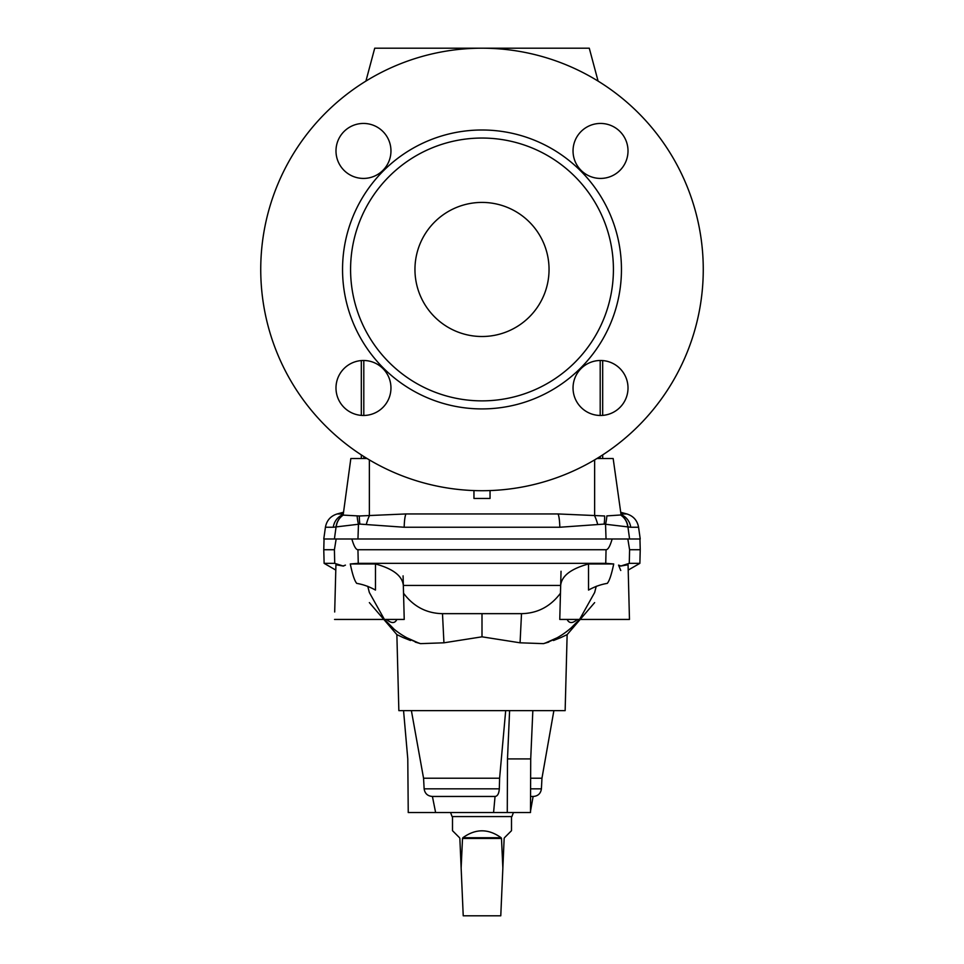<?xml version="1.0" encoding="UTF-8"?>
<svg xmlns="http://www.w3.org/2000/svg" width="964" height="964" viewBox="0 0 964 964"><rect width="100%" height="100%" fill="white"/><g stroke="black" fill="none" stroke-linecap="round" stroke-linejoin="round"><path stroke-width="1.45" d="M549.046 269.462A67.046 67.046 0 0 0 482 202.416A67.046 67.046 0 0 0 414.954 269.462A67.046 67.046 0 0 0 482 336.508A67.046 67.046 0 0 0 549.046 269.462M613.417 269.462A131.417 131.417 0 0 0 482 138.045A131.417 131.417 0 0 0 350.583 269.462A131.417 131.417 0 0 0 482 400.867A131.417 131.417 0 0 0 613.417 269.462M342.545 269.462A139.455 139.455 0 0 0 482 408.917A139.455 139.455 0 0 0 621.455 269.462A139.455 139.455 0 0 0 482 129.995A139.455 139.455 0 0 0 342.545 269.462M335.99 150.938A27.486 27.486 0 0 1 363.476 123.44A27.486 27.486 0 0 1 390.962 150.938A27.486 27.486 0 0 1 363.476 178.424A27.486 27.486 0 0 1 335.99 150.938M335.99 387.986A27.486 27.486 0 0 1 363.476 360.488A27.486 27.486 0 0 1 390.962 387.986A27.486 27.486 0 0 1 363.476 415.472A27.486 27.486 0 0 1 335.99 387.986M573.038 150.938A27.486 27.486 0 0 1 600.524 123.44A27.486 27.486 0 0 1 628.01 150.938A27.486 27.486 0 0 1 600.524 178.424A27.486 27.486 0 0 1 573.038 150.938M573.038 387.986A27.486 27.486 0 0 1 600.524 360.488A27.486 27.486 0 0 1 628.01 387.986A27.486 27.486 0 0 1 600.524 415.472A27.486 27.486 0 0 1 573.038 387.986M260.738 269.462A221.262 221.262 0 0 0 482 490.712A221.262 221.262 0 0 0 703.262 269.462A221.262 221.262 0 0 0 482 48.2A221.262 221.262 0 0 0 260.738 269.462M367.079 458.539L350.836 458.539L343.148 515.113L359.367 515.981L405.989 513.945L558.011 513.945L604.633 515.981A16.087 3.47 99.5 0 1 604.151 524.091L630.733 527.248L638.578 527.248L640.229 538.997L612.14 538.997L627.841 538.997L629.588 549.721L629.287 563.337L639.879 563.337L640.229 549.721L629.588 549.721M473.951 490.568L473.951 498.448L490.049 498.448L490.049 490.568M596.921 458.539L613.164 458.539L621.093 514.957L606.85 515.897A16.087 3.229 105.1 0 1 605.537 524.392L606.043 538.997L612.14 538.997C610.091 546.142 608.055 549.721 606.055 549.721L605.741 563.337L613.719 563.964C611.55 574.399 609.405 580.87 607.284 583.377C600.885 584.437 594.643 586.666 588.534 590.076L588.522 563.964C570.905 568.784 561.614 575.942 560.662 585.449L403.338 585.449L403.542 593.234C413.52 606.549 426.498 613.357 442.488 613.658L482 613.658L482 636.818L520.066 642.807L543.467 643.639C557.12 639.337 569.146 631.263 579.545 619.442L570.688 628.359M342.955 514.571A16.087 15.798 90 0 0 333.267 527.248L325.422 527.248L323.771 538.997L606.043 538.997M604.151 524.091L559.819 527.248L404.181 527.248L359.849 524.091L333.267 527.248M343.148 515.113A16.087 15.665 81.3 0 0 336.135 526.44L334.412 538.997M359.849 524.091A16.087 3.47 80.5 0 1 359.367 515.981L357.15 515.897A16.087 3.229 74.9 0 0 358.463 524.392L357.957 538.997M559.819 527.248A16.087 2.47 -90 0 0 558.011 513.945L405.989 513.945A16.087 2.47 -90 0 0 404.181 527.248M366.296 524.416A16.087 4.073 -76.2 0 1 369.357 515.861L369.357 459.9M621.045 514.571A16.087 15.798 90 0 1 630.733 527.248M620.852 515.113A16.087 15.665 98.7 0 1 627.865 526.44L629.588 538.997M597.704 524.416A16.087 4.073 -103.8 0 0 594.643 515.861L594.643 459.9M365.91 81.109L374.719 48.2L589.281 48.2L598.09 81.109M335.785 570.073L324.121 563.337L334.713 563.337L334.412 549.721L336.159 538.997L351.86 538.997C353.896 546.142 355.933 549.721 357.945 549.721L606.055 549.721M584.003 619.442L629.468 619.442L628.07 564.747L620.635 566.073L629.287 563.337M620.756 570.483L618.563 565.121L620.816 565.94M560.662 585.449L559.771 619.442M543.467 643.639C574.701 632.3 574.701 632.3 543.467 643.639L548.769 642.096M553.493 640.506L560.879 637.566M560.903 637.553L567.133 634.625L594.643 602.608M545.576 642.928L556.541 638.048M579.581 619.442L594.643 592.523L596.246 586.281M567.133 634.625L565.145 710.637L398.855 710.637L396.867 634.625L369.357 602.608M482 636.818L443.934 642.807L420.533 643.639L415.231 642.096M410.507 640.506L403.121 637.566M403.097 637.553L396.867 634.625M420.533 643.639C389.299 632.3 389.299 632.3 420.533 643.639C405.567 638.614 393.541 630.552 384.455 619.442L393.228 628.287M482 796.457L432.414 796.457L435.62 812.544L493.58 812.544L495.05 796.457L482 796.457L495.183 796.457C497.569 796.095 498.954 793.553 499.316 788.829L499.605 778.225L423.558 778.225L411.387 710.637M499.605 778.225L505.69 710.637M432.414 796.457C427.63 796.095 424.871 793.553 424.136 788.829L423.558 778.225M530.598 788.829L541.407 788.829L541.961 778.225L530.634 778.225M541.407 788.829C540.732 793.493 538.057 796.035 533.369 796.457L530.562 796.457M495.183 796.457C497.569 796.095 498.954 793.553 499.316 788.829L424.136 788.829M493.58 812.544L530.489 812.544L530.718 758.909L532.839 710.637M435.62 812.544L408.242 812.544L407.784 758.909L403.555 710.637M450.562 812.544L452.092 816.568L511.908 816.568L513.438 812.544M357.945 549.721L358.259 563.337L350.281 563.964L375.478 563.964C393.095 568.784 402.386 575.942 403.338 585.449L404.229 619.442M613.719 563.964L588.522 563.964M358.259 563.337L605.741 563.337M620.635 566.073L618.563 565.121M560.289 619.442L585.208 619.442M560.458 593.234C550.48 606.549 537.49 613.357 521.512 613.658L482 613.658M567.121 619.442C569.146 623.563 572.58 623.563 577.412 619.442L579.545 619.442M520.066 642.807L521.512 613.658M324.121 563.337L323.771 549.721L334.412 549.721M334.689 611.995L335.93 564.747L343.365 566.073L334.713 563.337M343.365 566.073L345.437 565.121L343.184 565.94M384.419 619.442L369.357 592.523L367.754 586.281M334.532 619.442L379.997 619.442M418.424 642.928L407.459 638.048M350.281 563.964C352.426 574.363 354.571 580.834 356.716 583.377C363.115 584.437 369.357 586.666 375.466 590.076L375.478 563.964M403.711 619.442L378.792 619.442M396.879 619.442C394.854 623.563 391.42 623.563 386.588 619.442L384.455 619.442M443.934 642.807L442.488 613.658M507.269 812.544L507.498 758.909L509.607 710.637M507.498 758.909L530.718 758.909M452.502 816.568L452.502 830.691L459.539 837.728M462.515 838.439L462.877 837.728L501.123 837.728L501.485 838.439L462.515 838.439L461.141 867.998L459.852 838.439M501.123 837.728C488.374 828.522 475.626 828.522 462.877 837.728M504.148 838.439L502.859 867.998L501.485 838.439M511.498 816.568L511.498 830.691L504.461 837.728M461.141 867.998L463.226 915.8L500.774 915.8L502.859 867.998M363.802 360.5L363.802 415.472M363.802 456.502L363.802 458.539M343.28 512.306L337.183 513.945L343.051 513.945M343.22 515.113A16.087 15.557 80 0 0 336.303 526.428M600.198 360.5L600.198 415.472M600.198 456.502L600.198 458.539M620.72 512.306L626.817 513.945L620.949 513.945M620.78 515.113A16.087 15.557 100 0 1 627.697 526.428M361.319 360.584L361.319 415.388M361.319 454.9L361.319 458.539M337.183 513.945C330.604 516.017 326.688 520.452 325.422 527.248M602.681 360.584L602.681 415.388M602.681 454.9L602.681 458.539M638.578 527.248C637.312 520.452 633.396 516.017 626.817 513.945M628.215 570.073L639.879 563.337M639.951 538.997L640.229 549.721M561.036 571.266L560.361 597.102M541.961 778.225L553.878 710.637M530.489 811.302L533.116 796.457M324.049 538.997L323.771 549.721M403.085 575.845L403.639 597.102"/></g></svg>
